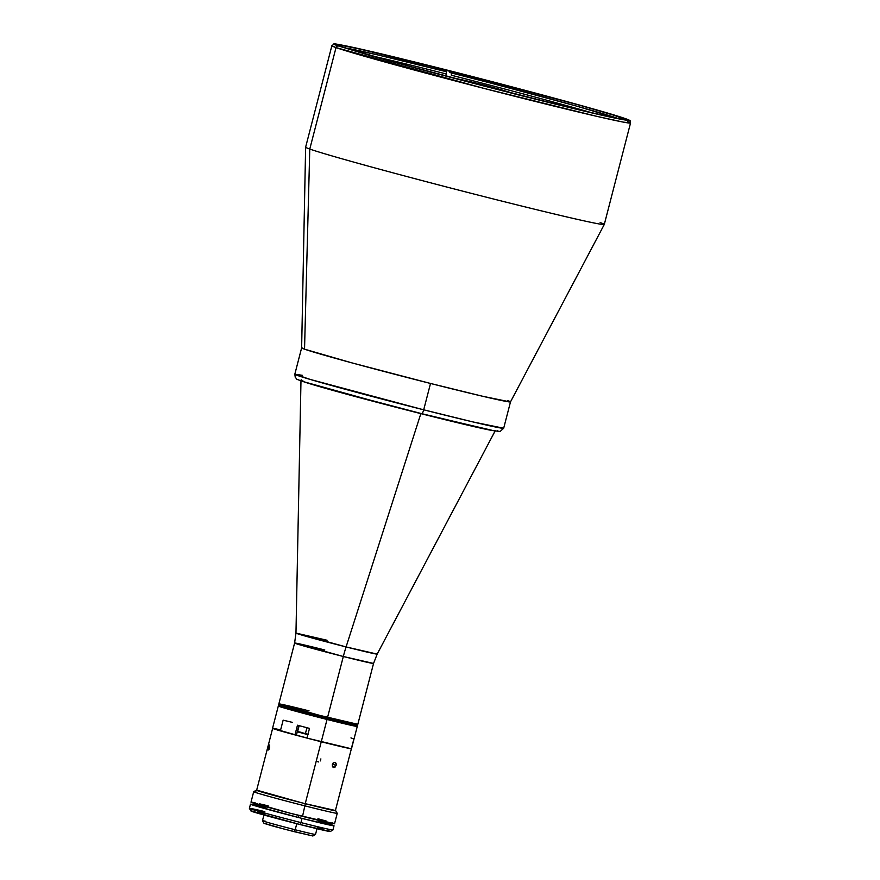 <?xml version="1.0" encoding="UTF-8"?>
<svg xmlns="http://www.w3.org/2000/svg" width="880" height="880" viewBox="0 0 880 880"><rect width="100%" height="100%" fill="white"/><g stroke="black" fill="none" stroke-linecap="round" stroke-linejoin="round"><path stroke-width="1.32" d="M272.734 728.277L272.547 728.332A40.777 0.858 14.5 0 0 294.965 734.91L297.473 725.208A40.777 0.858 14.5 0 0 309.496 728.398L306.988 738.1A40.777 0.858 14.5 0 0 321.266 741.763L327.03 719.466A40.777 0.858 -165.5 0 1 278.311 706.013A40.777 0.858 14.5 0 0 327.03 719.466L321.266 741.763A40.777 0.858 14.5 0 0 351.494 748.726L357.269 726.429A40.777 0.858 -165.5 0 1 327.03 719.466L327.305 718.421A40.777 0.858 -165.5 0 1 278.586 704.968A40.777 0.858 14.5 0 0 327.305 718.421L327.03 719.466A40.777 0.858 14.5 0 0 357.269 726.429L357.533 725.384A40.777 0.858 -165.5 0 1 327.305 718.421L327.569 717.376A40.777 0.858 -165.5 0 1 278.85 703.923A40.777 0.858 -165.5 0 1 309.089 710.886L305.371 709.951M297.33 735.416L296.395 735.174L298.87 725.582L296.395 735.174L294.965 734.91L297.473 725.208L309.496 728.398L306.988 738.1L351.307 748.759L353.892 738.925L350.955 737.902M292.226 722.326L283.14 720.17L280.632 729.872L273.394 728.354M327.063 640.255L295.966 633.094L346.082 646.932L420.849 413.633A100.32 2.101 14.5 0 0 492.635 430.584A100.32 2.101 -165.5 0 1 420.849 413.633L346.082 646.932A43.142 10.329 -75.8 0 0 343.321 656.491L294.602 643.038L272.547 728.31L297.341 735.372M294.866 734.877L306.988 738.089A40.667 0.847 -165.5 0 1 294.998 734.91M256.179 792.055A43.142 0.902 -165.5 0 0 253.693 791.725A43.142 0.902 14.5 0 0 305.25 805.959A43.142 0.902 -165.5 0 1 253.693 791.725L250.998 802.164A43.142 0.902 14.5 0 0 302.544 816.398L305.305 803.704L301.477 802.725L305.228 803.671L321.244 741.763L305.228 803.671L335.346 810.568M268.246 747.89L269.577 744.953L269.093 749.21L268.125 750.079L268.246 747.89M320.881 758.901L320.364 760.903M336.127 765.336L332.387 764.28L336.127 765.336L334.389 767.481L332.453 766.425L332.761 763.477L334.972 762.289L336.259 764.302L335.126 767.052L332.948 767.14L332.255 764.962L333.058 763.07L334.972 762.289L336.083 763.367L336.127 765.336M269.566 744.953L269.599 747.802L268.059 749.903M268.037 749.265L268.378 747.373L269.621 747.692L268.378 747.373L268.983 745.58M316.745 761.453L318.659 761.959M333.63 767.514L332.948 767.14M334.972 762.289L335.643 762.663M296.406 735.174L307.01 737.99M297.869 731.918L305.217 733.931L297.649 731.544L301.345 732.369M305.404 733.656L306.944 727.727L305.404 733.656L307.978 734.283L297.627 731.533L305.404 733.656M304.942 727.199L301.763 726.352M305.525 733.788L308.374 734.591M301.576 726.308L305.855 727.43M357.775 724.295L319.902 715.418L278.883 703.967M324.83 650.001A40.777 0.858 -165.5 0 0 294.602 643.038A40.777 0.858 -165.5 0 0 343.321 656.491A43.142 10.329 104.2 0 1 346.082 646.932A41.943 0.88 14.5 0 0 377.179 654.104L373.549 663.454L343.321 656.491A40.777 0.858 -165.5 0 0 373.549 663.454L357.808 724.339A40.777 0.858 -165.5 0 1 327.569 717.376L327.305 718.421A40.777 0.858 14.5 0 0 357.533 725.384L357.808 724.339A40.777 0.858 14.5 0 1 327.569 717.376L343.321 656.491L327.569 717.376A40.777 0.858 14.5 0 1 278.85 703.923M301.147 379.764L304.315 381.931L340.076 392.216L421.685 413.655A4.312 1.034 -75.8 0 0 423.698 409.816L310.299 379.456L294.822 374.22L302.335 375.309M510.323 401.962L482.801 396.297L430.518 383.46A107.866 2.255 -165.5 0 1 301.631 347.864A107.866 2.255 14.5 0 0 304.535 349.173A107.866 2.255 14.5 0 0 417.835 380.237A107.866 2.255 14.5 0 0 510.499 401.896A107.866 2.255 -165.5 0 1 430.518 383.46L423.698 409.816L430.518 383.46L351.56 362.78L304.535 349.173L309.771 149.061L304.535 349.173L301.807 347.787M294.822 374.22A107.866 2.255 14.5 0 0 423.698 409.816A107.866 2.255 14.5 0 0 503.679 428.241L473.066 421.96L423.698 409.816A4.312 1.034 104.2 0 1 421.663 413.655C377.245 402.435 327.206 388.971 307.802 383.02C291.214 377.641 298.364 379.632 295.284 377.531L294.822 374.22L301.631 347.864L305.624 147.213A154.253 3.234 -165.5 0 0 309.771 149.061A154.253 3.234 14.5 0 0 472.164 193.578A154.253 3.234 14.5 0 0 604.296 224.433A154.253 3.234 -165.5 0 1 471.79 193.479A154.253 3.234 -165.5 0 1 309.771 149.061L336.017 47.597L309.771 149.061A154.253 3.234 14.5 0 1 305.624 147.191L331.87 45.727L336.017 47.597L484.275 88.473L597.003 116.391L623.293 122.111L630.542 122.969A154.253 3.234 -165.5 0 1 498.41 92.114A154.253 3.234 -165.5 0 1 336.017 47.597A2.156 2.09 -70.6 0 1 338.58 46.024A2.156 2.09 109.4 0 0 336.017 47.597A154.253 3.234 -165.5 0 1 331.87 45.727L334.114 44C331.232 42.724 357.027 47.74 404.525 59.499C484.726 79.035 605.891 111.463 625.075 118.547C633.061 121.748 628.837 119.823 630.542 122.969A154.253 3.234 -165.5 0 0 627.55 121.517M421.641 413.644L492.69 430.595L500.137 431.475L503.679 428.241L510.499 401.885L604.296 224.444L630.542 122.969M431.079 416.031L495.198 431.046M497.2 431.354L498.256 431.409M498.344 431.211L497.475 430.771M298.001 379.599L298.87 380.039M303.468 381.656L382.558 403.579M392.337 406.131L411.972 411.191M481.206 84.337L452.023 77.704A648.582 629.596 -70.6 0 1 481.206 84.337A648.582 629.596 -70.6 0 1 515.559 94.116L481.206 84.337M600.149 222.563A154.253 3.234 -165.5 0 1 604.296 224.444M624.899 118.492C632.808 121.088 630.157 121.088 616.957 118.514C600.457 115.159 566.874 107.107 516.219 94.369L387.904 60.533L338.58 46.024L371.734 56.012L430.87 72.193L568.37 107.316L614.273 117.953L628.881 120.164L608.729 113.421L558.591 99.319L395.109 57.211L343.563 45.408L334.741 44.066L338.58 46.024C330.682 43.439 333.333 43.428 346.533 46.002C363.022 49.357 396.605 57.409 447.271 70.147L575.586 103.983L624.899 118.492A2.156 2.09 -70.6 0 1 625.097 118.558A2.156 2.09 109.4 0 0 624.899 118.492M342.441 47.003A147.994 3.102 -165.5 0 1 338.459 45.21A147.994 3.102 -165.5 0 1 465.234 74.811A147.994 3.102 -165.5 0 1 621.038 117.524A147.994 3.102 -165.5 0 1 625.02 119.317A147.994 3.102 -165.5 0 1 498.245 89.705A147.994 3.102 -165.5 0 1 342.441 47.003L338.58 45.375L340.208 45.177L359.524 48.994L462.011 73.986L578.93 105.028L611.82 114.543L624.91 119.141L616.198 118.129L587.026 111.65L501.468 90.53L395.34 62.48L342.441 47.003M507.595 400.576L509.509 401.291M451.33 75.24A141.306 2.959 -165.5 0 1 591.954 112.794A141.306 2.959 14.5 0 0 451.33 75.24L451.385 72.985L491.557 83.303L576.29 106.029L617.716 118.415A143.462 3.003 -165.5 0 0 451.385 72.985L451.33 75.24M446.303 71.698L446.259 73.953A141.306 2.959 14.5 0 0 370.546 55.539A141.306 2.959 -165.5 0 1 446.259 73.953L446.303 71.698L444.598 71.093L446.303 71.698A143.462 3.003 -165.5 0 0 345.29 47.96L378.202 55.022L446.303 71.698M445.72 76.043L446.259 73.953L445.72 76.043M449.669 72.38L451.385 72.985L449.669 72.38M302.027 818.411A43.142 0.902 -165.5 0 1 250.481 804.177A43.142 0.902 -165.5 0 1 265.903 807.444L251.823 804.287L254.331 805.563L302.027 818.411L300.949 822.591L302.027 818.411L333.949 825.814L318.945 821.161A43.142 0.902 -165.5 0 1 334.026 825.781A43.142 0.902 -165.5 0 1 302.027 818.411M250.481 804.177L249.392 808.346A43.142 0.902 14.5 0 0 300.949 822.591A43.142 0.902 -165.5 0 1 249.403 808.368A43.142 0.902 -165.5 0 1 264.814 811.613M249.403 808.368L250.954 810.997A40.986 0.858 14.5 0 0 299.915 824.505L300.949 822.591L299.915 824.505L251.009 810.953M317.317 827.486L322.718 829.015M328.119 830.643L329.934 831.281M330.286 831.457L299.915 824.505A40.986 0.858 14.5 0 0 330.297 831.523L332.926 829.972A43.142 0.902 -165.5 0 1 300.949 822.591A43.142 0.902 14.5 0 0 332.937 829.961L334.026 825.781M251.427 810.975L254.914 811.624M258.973 812.526L264.264 813.758M264.308 823.35L284.647 829.224L312.873 836L315.502 834.449A27.401 0.572 -165.5 0 1 295.196 829.763L296.769 823.702L295.196 829.763A27.401 0.572 14.5 0 1 262.46 820.721L264.011 823.361L273.482 826.232L294.173 831.677L295.196 829.763A27.401 0.572 -165.5 0 1 262.471 820.732A27.401 0.572 -165.5 0 1 265.562 821.249M298.375 817.487L298.892 815.474L298.375 817.487M335.313 810.48L305.305 803.704A40.986 0.858 -165.5 0 1 256.344 790.163A40.986 0.858 -165.5 0 1 256.663 790.152M256.707 790.229L301.433 802.714L256.806 790.163M305.25 805.959A43.142 0.902 14.5 0 0 337.238 813.307L335.687 810.678A40.986 0.858 -165.5 0 1 305.305 803.704L302.544 816.398A43.142 0.902 14.5 0 0 334.543 823.768L337.238 813.329A43.142 0.902 -165.5 0 1 305.25 805.959M251.064 802.131L290.334 813.274L334.51 823.713M334.147 823.537L332.233 822.855M326.546 821.15L317.955 818.73M268.191 805.86L259.446 803.792M255.167 802.835L251.504 802.153M312.862 835.956L294.173 831.677L295.196 829.763A27.401 0.572 14.5 0 0 315.513 834.438L316.998 828.718M294.602 643.038L295.966 633.094A41.943 0.88 14.5 0 0 346.082 646.932L377.179 654.104L495.231 430.771M420.849 413.633A100.32 2.101 -165.5 0 1 303.336 381.623A100.32 2.101 14.5 0 0 420.849 413.633M272.635 728.398L256.641 790.251M351.373 748.759L335.357 810.722M297.627 731.533L299.167 725.571M307.901 734.58L305.217 733.942M446.138 76.153L515.834 94.182M262.46 820.721L263.945 815.001M265.551 808.797L266.068 806.784M253.715 791.703L256.344 790.163M318.604 822.514L319.121 820.501M300.982 380.545L295.966 633.094"/></g></svg>
